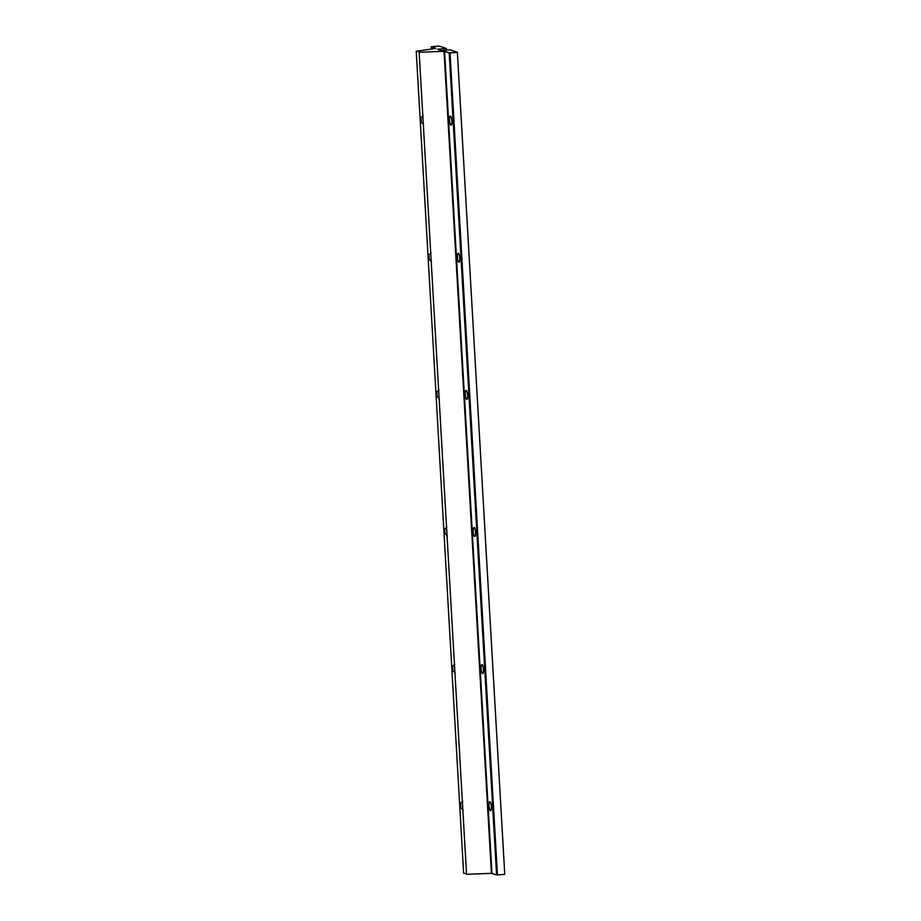<?xml version="1.0" encoding="UTF-8"?>
<svg xmlns="http://www.w3.org/2000/svg" width="921" height="921" viewBox="0 0 921 921"><rect width="100%" height="100%" fill="white"/><g stroke="black" fill="none" stroke-linecap="round" stroke-linejoin="round"><path stroke-width="1.38" d="M490.72 810.733L490.479 810.756A4.559 1.128 -94.8 0 0 490.605 810.768A4.559 1.128 -94.8 0 0 491.365 806.382A4.559 1.128 -94.8 0 0 489.96 801.707A4.559 1.128 -94.8 0 0 489.834 801.696A4.559 1.128 -94.8 0 0 489.074 806.082A4.559 1.128 -94.8 0 0 490.479 810.756L490.72 810.733M482.811 673.619L482.569 673.631A4.559 1.128 -94.8 0 0 482.696 673.654A4.559 1.128 -94.8 0 0 483.456 669.256A4.559 1.128 -94.8 0 0 482.051 664.582A4.559 1.128 -94.8 0 0 481.925 664.571A4.559 1.128 -94.8 0 0 481.165 668.957A4.559 1.128 -94.8 0 0 482.569 673.631L482.811 673.619M474.902 536.494L474.66 536.517A4.559 1.128 -94.8 0 0 474.787 536.529A4.559 1.128 -94.8 0 0 475.547 532.142A4.559 1.128 -94.8 0 0 474.142 527.468A4.559 1.128 -94.8 0 0 474.016 527.445A4.559 1.128 -94.8 0 0 473.256 531.843A4.559 1.128 -94.8 0 0 474.66 536.517L474.902 536.494M467.005 399.369L466.763 399.392A4.559 1.128 -94.8 0 0 466.878 399.415A4.559 1.128 -94.8 0 0 467.638 395.017A4.559 1.128 -94.8 0 0 466.233 390.343A4.559 1.128 -94.8 0 0 466.107 390.331A4.559 1.128 -94.8 0 0 465.347 394.718A4.559 1.128 -94.8 0 0 466.763 399.392L467.005 399.369M459.095 262.255L458.854 262.266A4.559 1.128 -94.8 0 0 458.98 262.289A4.559 1.128 -94.8 0 0 459.729 257.892A4.559 1.128 -94.8 0 0 458.324 253.217A4.559 1.128 -94.8 0 0 458.209 253.206A4.559 1.128 -94.8 0 0 457.449 257.592A4.559 1.128 -94.8 0 0 458.854 262.266L459.095 262.255M451.186 125.129L450.945 125.152A4.559 1.128 -94.8 0 0 451.071 125.164A4.559 1.128 -94.8 0 0 451.831 120.778A4.559 1.128 -94.8 0 0 450.427 116.104A4.559 1.128 -94.8 0 0 450.3 116.081A4.559 1.128 -94.8 0 0 449.54 120.478A4.559 1.128 -94.8 0 0 450.945 125.152L451.186 125.129M462.664 801.247L460.592 803.273L460.845 807.798L463.182 810.296L460.845 807.798L460.592 803.273L462.664 801.247M455.273 673.182L452.936 670.672L452.683 666.148L454.755 664.133L452.683 666.148L452.936 670.672L455.273 673.182M447.376 536.057L445.039 533.558L444.774 529.022L446.846 527.008L444.774 529.022L445.039 533.558L447.376 536.057M439.467 398.931L437.13 396.433L436.865 391.909L438.949 389.882L436.865 391.909L437.13 396.433L439.467 398.931M431.558 261.817L429.221 259.308L428.956 254.783L431.04 252.768L428.956 254.783L429.221 259.308L431.558 261.817M423.648 124.692L421.311 122.194L421.058 117.669L423.13 115.643L421.058 117.669L421.311 122.194L423.648 124.692M419.435 51.611L416.234 51.254L463.631 873.304L466.51 873.615L463.631 873.304L416.234 51.254L435.656 48.456L431.247 46.775L439.087 46.05L446.294 48.514L437.625 49.239L441.493 50.563L450.162 49.826L457.369 52.29L449.195 52.9L444.026 51.3L419.147 52.255L466.556 874.294L419.147 52.255L444.026 51.3L491.423 873.35L444.567 51.323L491.964 873.373L444.567 51.323L449.195 52.9L496.592 874.95L449.195 52.9L450.035 52.911L497.432 874.95L450.035 52.911L457.369 52.29L504.766 874.328L457.369 52.29L450.162 49.826L441.493 50.563L437.625 49.239L446.294 48.514L446.386 50.148L446.294 48.514L439.087 46.05L431.27 46.787L431.396 49.066L431.27 46.787L435.886 48.399L416.234 51.254L419.435 51.611M466.556 874.294L491.423 873.35L496.592 874.95L504.766 874.328L496.592 874.95L491.423 873.35L466.556 874.294M450.945 125.152A4.559 1.128 85.2 0 1 449.529 120.225A4.559 1.128 85.2 0 1 450.427 116.104A4.559 1.128 85.2 0 1 451.843 121.019A4.559 1.128 85.2 0 1 450.945 125.152M458.854 262.266A4.559 1.128 85.2 0 1 457.426 257.35A4.559 1.128 85.2 0 1 458.324 253.217A4.559 1.128 85.2 0 1 459.752 258.145A4.559 1.128 85.2 0 1 458.854 262.266M466.763 399.392A4.559 1.128 85.2 0 1 465.335 394.476A4.559 1.128 85.2 0 1 466.233 390.343A4.559 1.128 85.2 0 1 467.661 395.259A4.559 1.128 85.2 0 1 466.763 399.392M474.66 536.517A4.559 1.128 85.2 0 1 473.244 531.59A4.559 1.128 85.2 0 1 474.142 527.468A4.559 1.128 85.2 0 1 475.558 532.384A4.559 1.128 85.2 0 1 474.66 536.517M482.569 673.631A4.559 1.128 85.2 0 1 481.153 668.715A4.559 1.128 85.2 0 1 482.051 664.582A4.559 1.128 85.2 0 1 483.467 669.509A4.559 1.128 85.2 0 1 482.569 673.631M490.479 810.756A4.559 1.128 85.2 0 1 489.051 805.84A4.559 1.128 85.2 0 1 489.96 801.707A4.559 1.128 85.2 0 1 491.377 806.623A4.559 1.128 85.2 0 1 490.479 810.756M431.373 49.066L431.247 46.775"/></g></svg>
